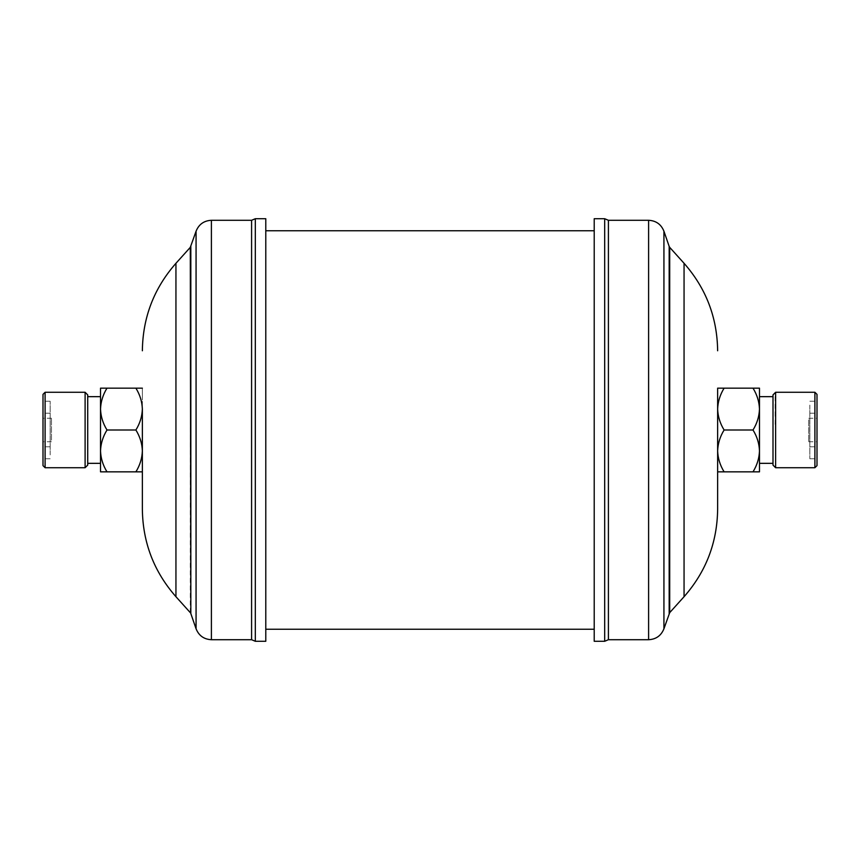 <?xml version="1.0" encoding="UTF-8"?>
<svg xmlns="http://www.w3.org/2000/svg" width="860" height="860" viewBox="0 0 860 860"><rect width="100%" height="100%" fill="white"/><g stroke="black" fill="none" stroke-linecap="round" stroke-linejoin="round"><path stroke-width="0.64" stroke-dasharray="4.3 3.22" d="M43 440.191L43 418.229L43 440.191M51.46 440.191L51.46 418.229L51.46 440.191M50.159 415.466L50.159 446.791L50.159 415.466M43 415.466L43 446.791L43 415.466M43 454.908L43 401.233L43 454.908M50.159 454.908L50.159 401.233L50.159 454.908M100.523 430L100.523 463.336L100.523 430M87.72 394.89L87.72 465.11M85.108 392.278L85.108 467.722M43 394.364L43 465.636M45.096 392.278L45.096 467.722M142.362 393.772L142.362 388.161L135.891 388.161C139.933 394.675 142.094 401.652 142.362 409.081L142.362 393.772M106.995 430C102.942 436.558 100.792 443.534 100.523 450.919L100.523 409.081C100.792 401.652 102.953 394.675 106.995 388.161L100.523 388.161L100.523 409.081C100.77 416.433 102.931 423.399 106.995 430L135.891 430C139.944 436.558 142.104 443.534 142.362 450.919L142.362 409.081L142.362 450.919C142.104 458.326 139.944 465.292 135.891 471.839L142.362 471.839L142.362 450.919M265.783 641.28L265.783 218.72M251.593 639.711L251.593 220.289M817 419.809L817 441.771L817 419.809M808.733 419.809L808.733 441.771L808.733 419.809M809.841 444.534L809.841 413.208L809.841 444.534M817 444.534L817 413.208L817 444.534M817 405.092L817 458.767L817 405.092M809.841 405.092L809.841 458.767L809.841 405.092M814.904 392.278L814.904 467.722M775.161 424.335L775.612 392.289L775.612 467.722M773 394.89L773 465.11M759.477 430L759.477 463.336L759.477 430M817 394.364L817 465.636M717.638 466.227L717.638 450.919C717.896 443.513 720.057 436.536 724.109 430C720.067 423.486 717.907 416.509 717.638 409.081L717.638 450.919L717.638 409.081C717.885 401.738 720.035 394.762 724.109 388.161L717.638 388.161L717.638 409.081M594.217 218.72L594.217 641.28M608.407 220.289L608.407 639.711M594.217 430L594.217 629.251L594.217 430M265.783 430L265.783 629.251L265.783 430M717.638 471.839L717.638 450.919C717.896 458.305 720.057 465.281 724.109 471.839L717.638 471.839M717.638 500.982L717.638 509.227M753.005 471.839C757.058 465.281 759.208 458.305 759.477 450.919L759.477 471.839L724.109 471.839M753.005 430C757.047 423.486 759.208 416.509 759.477 409.081L759.477 450.919C759.208 443.513 757.047 436.536 753.005 430L724.109 430M753.005 388.161L759.477 388.161L759.477 409.081C759.229 401.738 757.069 394.762 753.005 388.161L724.109 388.161M773 430L773 396.664L773 430M775.161 416.014L775.161 395.331M142.362 388.161L142.362 409.081C142.115 416.433 139.965 423.399 135.891 430M106.995 388.161L135.891 388.161M106.995 471.839L100.523 471.839L100.523 450.919C100.792 458.326 102.953 465.292 106.995 471.839L135.891 471.839M87.72 430L87.72 396.664L87.72 430M255.323 641.28L255.323 218.72M211.399 639.711L211.399 220.289M196.069 628.778L196.069 231.222M190.823 613.545L190.823 246.454M190.297 612.642L190.297 247.357M175.945 596.711L175.945 263.289M604.677 218.72L604.677 641.28M648.601 220.289L648.601 639.711M663.931 231.222L663.931 628.778M669.177 246.454L669.177 613.545M669.703 247.357L669.703 612.642M684.055 263.289L684.055 596.711M51.46 418.229L43 418.229M50.159 446.791L43 446.791M50.159 401.233L43 401.233M808.733 418.229L817 418.229M809.841 446.791L817 446.791M809.841 401.233L817 401.233M809.841 458.767L817 458.767M809.841 413.208L817 413.208M808.733 441.771L817 441.771M50.159 458.767L43 458.767M50.159 413.208L43 413.208M51.46 441.771L43 441.771"/><path stroke-width="1.29" d="M85.108 392.278L85.108 467.722L87.72 465.11L87.72 394.89L85.108 392.278L45.096 392.278L45.096 467.722L43 465.636L43 394.364L45.096 392.278M265.783 218.72L265.783 641.28L255.323 641.28L255.323 218.72L265.783 218.72M142.362 509.227L142.362 450.919C142.115 443.566 139.965 436.6 135.891 430C139.944 423.442 142.104 416.466 142.362 409.081L142.362 509.227C142.771 542.531 153.962 571.696 175.945 596.711L175.945 263.289L190.297 247.357L196.069 231.222C198.853 224.32 203.971 220.676 211.399 220.289L251.593 220.289L251.593 639.711L255.323 641.28M814.904 467.722L814.904 392.278L775.612 392.278L775.612 467.722L814.904 467.722L817 465.636L817 394.364L814.904 392.278M775.612 467.722L773 465.11L773 394.89L775.612 392.278M684.055 596.711L669.703 612.642L669.703 247.357L684.055 263.289L684.055 596.711C706.038 571.696 717.229 542.531 717.638 509.227L717.638 409.081C717.896 416.487 720.057 423.464 724.109 430C720.067 436.514 717.907 443.491 717.638 450.919C717.885 458.262 720.035 465.238 724.109 471.839L717.638 471.839L717.638 466.227M753.005 471.839C757.069 465.238 759.229 458.262 759.477 450.919L759.477 388.161L753.005 388.161C757.058 394.719 759.208 401.695 759.477 409.081C759.208 416.487 757.047 423.464 753.005 430C757.047 436.514 759.208 443.491 759.477 450.919L759.477 471.839L724.109 471.839M594.217 240.703L594.217 218.72L604.677 218.72L604.677 641.28L594.217 641.28L594.217 240.703M669.703 612.642L663.931 628.778C661.146 635.68 656.04 639.324 648.601 639.711L608.407 639.711L608.407 220.289L604.677 218.72M717.638 409.081L717.638 388.161L724.109 388.161C720.057 394.719 717.896 401.695 717.638 409.081L717.638 500.982M753.005 388.161L724.109 388.161M753.005 430L724.109 430M106.995 388.161L100.523 388.161L100.523 471.839L106.995 471.839C102.953 465.325 100.792 458.348 100.523 450.919C100.77 443.566 102.931 436.6 106.995 430C102.942 423.442 100.792 416.466 100.523 409.081C100.792 401.674 102.953 394.708 106.995 388.161L135.891 388.161C139.944 394.708 142.104 401.674 142.362 409.081L142.362 471.839L135.891 471.839C139.933 465.325 142.094 458.348 142.362 450.919M106.995 471.839L135.891 471.839M106.995 430L135.891 430M135.891 388.161L142.362 388.161M211.399 220.289L211.399 639.711L251.593 639.711M196.069 231.222L196.069 628.778C198.853 635.68 203.96 639.324 211.399 639.711M190.823 246.454L190.823 613.545L196.069 628.778M190.297 247.357L190.823 613.545M648.601 639.711L648.601 220.289L608.407 220.289M663.931 628.778L663.931 231.222C661.146 224.32 656.04 220.676 648.601 220.289M669.177 613.545L669.177 246.454L663.931 231.222M100.523 463.336L87.72 463.336M85.108 467.722L45.096 467.722M251.593 220.289L255.323 218.72M175.945 263.289C153.962 288.304 142.771 317.469 142.362 350.772M773 463.336L759.477 463.336M684.055 263.289C706.038 288.304 717.229 317.469 717.638 350.772M594.217 629.251L265.783 629.251M594.217 230.749L265.783 230.749M669.703 247.357L669.177 246.454M608.407 639.711L604.677 641.28M773 396.664L759.477 396.664M175.945 596.711L190.297 612.642M100.523 396.664L87.72 396.664"/></g></svg>

